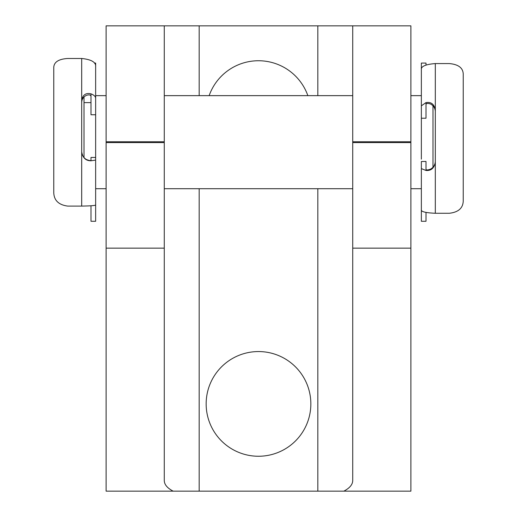 <?xml version="1.0" encoding="UTF-8"?>
<svg xmlns="http://www.w3.org/2000/svg" width="517" height="517" viewBox="0 0 517 517"><rect width="100%" height="100%" fill="white"/><g stroke="black" fill="none" stroke-linecap="round" stroke-linejoin="round"><path stroke-width="0.78" d="M426.008 212.442L426.008 221.276L421.355 221.276L421.355 188.705L410.886 188.705M421.355 159.165L421.355 69.569C421.025 66.325 425.678 64.328 435.314 63.572L449.273 63.572C458.249 64.354 462.902 67.792 463.232 73.886L463.232 201.223C462.87 208.273 458.217 212.287 449.273 213.269L435.314 213.269C425.698 212.842 421.045 211.699 421.355 209.837L421.355 168.607L426.008 170.468C431.204 170.875 434.306 168.083 435.314 162.092L435.314 110.069C434.312 104.24 431.21 101.746 426.008 102.586L421.355 105.843L421.355 118.225L426.008 118.225L426.008 104.382C426.383 103.238 427.934 103.129 430.661 104.059C433.627 105.746 435.178 108.227 435.314 111.51M426.008 161.446L421.355 161.517L421.355 168.607M426.008 161.517L426.008 169.44C426.389 170.209 427.94 170.087 430.661 169.078C433.64 167.308 435.191 164.703 435.314 161.265M421.355 105.843L421.355 63.074L426.008 63.074L426.008 65.019M432.988 167.243L432.988 105.823M106.114 188.705L95.645 188.705L95.645 95.645L106.114 95.645M84.013 157.569L84.013 97.002M95.645 193.642L95.645 204.822C95.975 205.507 91.322 205.934 81.686 206.096L67.727 206.096C58.751 204.906 54.098 200.473 53.768 192.796L53.768 67.229C54.13 61.962 58.783 59.048 67.727 58.486L81.686 58.486C91.302 59.487 95.955 62.163 95.645 66.506L95.645 63.074L94.424 63.074M95.645 66.506L95.645 98.204C95.574 96.479 94.023 95.025 90.992 93.842C85.796 92.653 82.694 94.87 81.686 100.485L81.686 151.785C82.688 157.821 85.79 160.819 90.992 160.781L95.645 160.089L95.645 157.452L90.992 157.439L95.645 157.439M81.686 102.418C81.809 99.283 83.36 96.938 86.339 95.367C89.06 94.514 90.611 94.811 90.992 96.252L90.992 114.761L95.645 114.761L95.645 98.204M81.686 151.481C81.822 154.971 83.373 157.64 86.339 159.475C89.066 160.541 90.617 160.845 90.992 160.399L90.992 157.452M95.645 160.089L95.645 221.276L90.992 221.276L90.992 205.785M209.146 95.645A52.346 52.346 0 0 1 307.854 95.645M258.5 456.252A52.346 52.346 0 0 1 206.154 403.906A52.346 52.346 0 0 1 258.5 351.56A52.346 52.346 0 0 1 310.846 403.906A52.346 52.346 0 0 1 258.5 456.252M352.723 248.141L352.723 141.768L410.886 141.768L410.886 491.15L343.837 491.15C349.647 488.132 352.607 484.616 352.723 480.616L352.723 248.141L410.886 248.141M317.826 95.645L317.826 25.85L352.723 25.85L352.723 141.768M164.277 141.768L164.277 25.85L106.114 25.85L106.114 141.768L164.277 141.768L164.277 480.616C164.393 484.616 167.353 488.132 173.163 491.15L106.114 491.15L106.114 248.141L164.277 248.141M106.114 248.141L106.114 141.768M410.886 25.85L352.723 25.85L410.886 25.85L410.886 141.768M317.826 25.85L106.114 25.85M343.837 491.15L173.163 491.15M426.008 170.468L426.008 169.44M426.008 104.382L426.008 102.586M435.314 63.572L435.314 110.069M435.314 162.092L435.314 213.269M90.992 93.842L90.992 96.252M90.992 160.399L90.992 160.781M81.686 206.096L81.686 151.785M81.686 100.485L81.686 58.486M352.723 142.582L410.886 142.582M106.114 142.582L164.277 142.582M317.826 491.15L317.826 188.705M199.174 491.15L199.174 188.705M199.174 95.645L199.174 25.85M352.723 188.705L164.277 188.705M90.992 102.625L84.013 102.625M421.355 95.645L410.886 95.645M352.723 95.645L164.277 95.645"/></g></svg>
